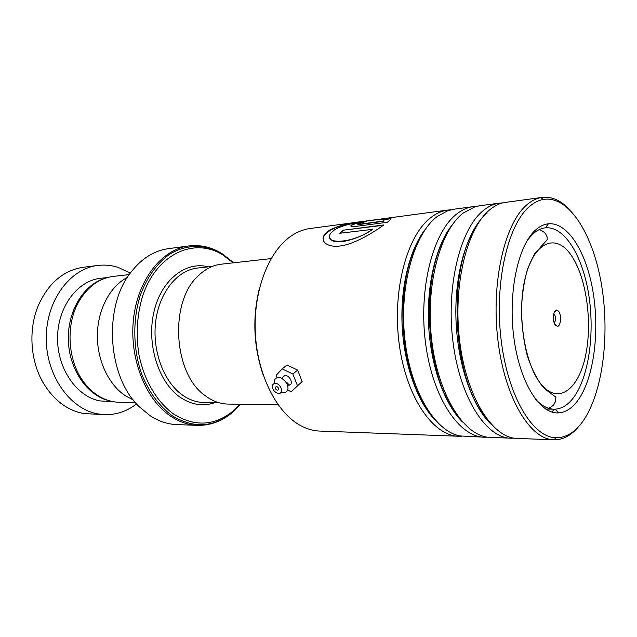 <?xml version="1.0" encoding="UTF-8"?>
<svg xmlns="http://www.w3.org/2000/svg" width="637" height="637" viewBox="0 0 637 637"><rect width="100%" height="100%" fill="white"/><g stroke="black" fill="none" stroke-linecap="round" stroke-linejoin="round"><path stroke-width="0.96" d="M135.37 402.528L120.178 402.281C112.494 402.297 105.089 400.06 97.963 395.577C92.771 392.241 88.121 387.853 84.028 382.399C67.458 361.068 65.293 324.257 79.251 300.903C87.922 286.554 99.125 278.401 112.86 276.442L113.935 276.323M221.74 264.14L220.673 264.259C212.543 265.326 205.058 269.196 198.218 275.861C169.092 301.827 173.256 373.792 205.082 395.577L206.531 396.652C213.65 401.628 221.031 404.105 228.659 404.081L278.154 404.861M558.514 311.119L556.579 310.004C553.067 309.757 552.191 321.653 555.464 325.26L557.455 326.319C560.91 326.311 561.699 314.734 558.514 311.119M554.174 322.752C555.934 320.562 556.021 317.783 554.437 314.415L553.744 313.866M233.182 262.85L222.703 254.856C194.389 237.028 156.662 253.558 142.569 296.229C137.019 314.877 135.8 334.321 138.914 354.554C144.129 380.608 157.315 402.56 174.084 414.353C194.452 426.671 213.658 425.946 231.685 412.179L239.974 404.256M169.036 248.573L167.698 248.748C153.867 250.859 141.725 258.55 131.27 271.808C103.106 306.031 107.231 376.451 139.089 406.605L150.268 415.834C159.178 421.551 168.367 424.489 177.834 424.632L196.491 425.309M133.252 399.917L125.553 395.864C108.616 384.82 96.92 360.048 97.373 334.64C97.803 309.224 110.265 286.22 127.368 277.406M84.068 267.182L82.826 267.333C63.294 270.526 48.492 283.162 38.419 305.266C28.291 328.963 30.146 360.216 42.966 382.391C53.492 400.012 67.092 410.403 83.773 413.556L104.134 414.615M101.227 278.234L100.16 278.353C77.228 280.925 57.537 307.257 57.545 338.159C57.346 369.046 76.981 396.907 100.065 400.936L113.346 401.692M130.274 273.138L118.132 267.397C111.3 265.199 104.341 264.578 97.254 265.525C69.672 268.941 45.928 301.046 46.23 338.597C46.278 376.149 70.468 409.503 98.297 413.962L105.957 414.671C117.16 414.623 127.36 411.032 136.557 403.89M103.409 278.887C82.595 285.718 66.949 312.648 68.406 341.639C69.736 370.63 87.89 395.935 109.261 400.745M263.145 374.882C253.677 346.934 252.316 318.604 259.06 289.875M310.697 228.436L309.391 228.611C303.499 229.495 297.774 231.733 292.224 235.308L290.337 236.598C268.058 252.276 252.969 292.192 255.381 334.083C257.73 375.981 277.191 413.389 301.006 425.819C307.552 429.258 314.137 431.018 320.777 431.098L457.82 436.21M529.49 206.523C507.689 224.686 494.216 283.115 501.128 339.863C507.88 396.676 532.771 437.571 555.974 437.73C565.887 437.818 574.733 432.515 582.529 421.813C602.666 393.762 610.007 335.635 601.559 285.034C593.214 234.464 568.889 194.93 543.146 199.469C538.448 200.376 533.902 202.725 529.49 206.523M578.587 426.655C571.413 435.27 563.442 439.657 554.668 439.825L553.943 439.809C530.279 439.745 504.83 398.205 497.935 340.357C490.872 282.581 504.679 223.109 526.95 204.716C531.457 200.87 536.107 198.497 540.893 197.589L541.617 197.47C550.846 196.228 559.668 199.771 568.093 208.1M535.327 230.228C539.523 226.414 543.887 224.272 548.409 223.802C568.347 221.955 587.123 253.55 593.365 293.848C599.688 334.154 593.381 379.771 577.417 401.063C571.803 408.46 565.529 412.402 558.585 412.895C539.969 414.337 519.776 382.773 513.892 337.897C507.864 293.1 517.953 245.659 535.327 230.228M534.984 398.579C541.386 405.761 547.931 409.296 554.62 409.193L555.098 409.177C561.794 408.747 567.862 405.005 573.292 397.934C588.747 377.59 594.902 333.692 588.779 294.931C582.744 256.162 564.557 225.92 545.336 227.839L544.858 227.895C540.662 228.476 536.617 230.538 532.731 234.09L527.38 240.237M483.308 437.165L460.185 435.963C435.182 431.727 410.403 391.094 404.806 338.589C399.065 286.132 414.122 233.564 437.404 216.389L447.835 210.672L454.452 209.159M461.761 436.218L459.667 436.281C433.893 436.735 406.494 398.348 399.272 344.521C391.866 290.767 407.027 234.886 431.353 217.177C436.496 213.315 441.807 210.958 447.27 210.122L450.885 209.78M509.799 438.152L487.862 437.229C463.091 434.593 437.786 393.825 431.639 339.625C425.341 285.48 440.079 230.61 463.218 213.021L475.29 206.659L479.94 205.735M487.353 437.157L485.123 437.229C459.842 437.738 432.826 398.603 425.62 343.646C418.238 288.752 433.072 231.764 456.936 213.841C461.976 209.931 467.184 207.558 472.55 206.73L476.269 206.396M552.972 439.761L516.464 438.407C492.035 437.46 466.308 396.628 459.627 340.684C452.78 284.803 467.16 227.528 490.084 209.525C494.479 205.958 499.01 203.665 503.668 202.646L541.617 197.47M513.948 438.121L511.575 438.216C486.851 438.789 460.264 398.873 453.09 342.73C445.733 286.658 460.201 228.516 483.539 210.377C488.475 206.412 493.564 204.023 498.811 203.211L502.649 202.885M372.653 229.081C353.551 243.668 322.242 245.293 330.858 233.062L334.576 229.79C346.424 222.409 376.419 219.661 382.487 219.343L389.398 218.029L385.847 218.356L361.832 221.58C348.359 222.99 337.443 225.968 329.074 230.506L324.496 234.687C319.71 241.582 327.832 248.319 342.013 245.691C356.123 243.262 374.03 232.035 383.753 224.965L343.16 230.204L339.569 233.285L372.749 229.336C357.58 240.101 332.363 246.256 329.982 238.039M383.53 221.031L359.117 224.256L357.843 223.882L366.84 221.222C360.231 222.034 355.112 223.308 351.489 225.028C349.928 226.35 351.218 226.828 355.342 226.453L387.368 222.265L388.427 221.421C390.656 219.638 391.452 218.571 390.823 218.22L383.904 219.773L383.593 221.302L359.18 224.519L357.739 224.272M547.525 409.081L547.095 409.917M553.792 409.177L552.255 412.131M384.007 220.107L383.593 221.302M365.081 221.748C358.997 222.6 354.49 223.786 351.56 225.291L350.86 226.103M391.03 218.642L390.823 218.22M390.871 218.499L384.007 220.028M386.468 218.555L381.77 219.176M359.451 222.186C342.435 224.065 330.818 228.309 324.599 234.918C323.07 237.187 322.768 239.329 323.692 241.359M383.291 225.299L343.16 230.204M339.983 233.23L343.239 230.459M282.199 377.653L285.018 375.408C289.684 375.145 293.737 383.785 289.596 385.114L287.566 385.242M277.636 390.258L278.703 389.398C278.656 387.829 277.875 386.866 276.339 386.5L275.28 387.352C275.311 388.92 276.1 389.892 277.636 390.258M278.711 393.379C276.283 393.125 274.364 391.659 272.954 388.976C271.768 385.624 272.54 383.753 275.264 383.363C279.914 383.132 284.046 391.795 279.954 393.156L278.711 393.379M283.592 392.511L285.456 392.177C291.619 390.147 285.448 377.16 278.465 377.542C275.24 377.813 273.83 379.803 274.236 383.514M287.598 390.019L291.205 391.779L302.121 381.555L297.646 370.073L287 365.017L282.183 368.895L276.163 375.273L277.127 377.717M297.383 385.536L292.861 374.007L297.646 370.073M292.861 374.007L282.183 368.895M291.205 391.779L302.121 381.555M218.913 402.719L204.708 402.512C197.159 402.544 189.866 400.155 182.827 395.338C164.043 382.479 152.124 351.29 155.627 322.051C159.043 292.789 177.006 270.47 197 268.105L198.059 267.994M542.445 385.719C559.66 404.758 579.375 388.044 585.865 354.196C592.593 320.554 585.992 275.757 570.688 254.553C555.536 232.871 533.647 241.813 525.103 278.369C516.312 314.662 525.111 367.254 542.445 385.719M214.844 402.664C203.275 406.693 191.801 404.949 180.414 397.424C158.717 382.797 146.375 344.521 153.851 312.241C161.129 279.866 185.789 260.828 208.307 266.855M231.207 260.875L233.261 262.842M240.053 404.264L231.207 413.182M233.707 262.794L221.915 253.558C205.337 244.027 186.1 243.907 169.211 254.537C156.861 263.471 146.693 277.684 140.228 295.568C132.528 320.14 133.053 349.339 141.693 374.126C149.114 392.464 159.338 406.366 172.372 415.834C193.146 428.327 212.702 427.562 231.048 413.524C221.413 421.36 210.576 425.309 198.521 425.381C189.07 425.237 179.897 422.251 170.995 416.423C145.714 399.917 129.104 358.456 133.483 319.113C137.735 279.715 161.702 249.648 188.218 246.017L198.951 245.699M231.685 412.179L231.048 413.524L240.507 404.264M222.066 253.805L229.846 259.649M434.737 419.552C417.195 401.461 404.033 364.778 402.13 325.603C400.267 286.427 409.854 248.653 425.58 228.962M462.55 422.044C444.459 404.256 430.556 365.742 428.566 324.337C426.575 282.924 436.727 243.254 453.034 223.818M491.366 424.481C471.746 406.191 456.689 361.999 455.877 315.793C455.025 269.57 468.442 228.15 487.209 213.029M426.798 408.715C398.778 369.763 394.558 281.968 418.724 240.515M455.304 412.553C424.959 373.449 420.261 275.789 446.728 233.962M484.789 416.2C452.326 377.359 447.126 269.284 475.728 227.505M548.537 408.269C555.106 404.734 553.473 404.622 555.512 401.549L555.83 397.807C557.017 397.042 548.68 392.925 542.334 386.205C536.322 378.298 531.218 367.836 527.046 354.825C523.638 340.715 521.751 325.865 521.392 310.283C521.99 294.939 524.076 281.076 527.643 268.695L534.531 253.813L547.095 239.926L547.215 237.219C545.543 233.524 545.519 232.449 539.372 229.535M553.959 313.101L556.579 310.004M198.139 267.986L212.384 266.401M222.703 254.856L221.915 253.558C211.452 247.029 200.217 244.512 188.218 246.017L167.698 248.748M554.413 323.397L557.455 326.319M271.131 258.59L220.673 264.259M129.231 274.603L112.86 276.442M97.254 265.525L82.826 267.333M107.406 277.541L100.16 278.353M555.974 437.73L553.943 439.809L554.668 439.825M545.336 227.839L548.409 223.802M447.27 210.122L385.847 218.356M361.832 221.58L309.391 228.611M472.55 206.73L453.249 209.318M498.811 203.211L478.761 205.894M554.62 409.193L545.678 409.05M555.098 409.177L558.585 412.895M543.146 199.469L540.893 197.589M385.839 218.634L380.193 219.391M289.596 385.114L282.215 378.657M287.08 382.471L286.515 382.941M279.954 393.156L285.456 392.177M276.323 386.5L275.28 387.352"/></g></svg>
